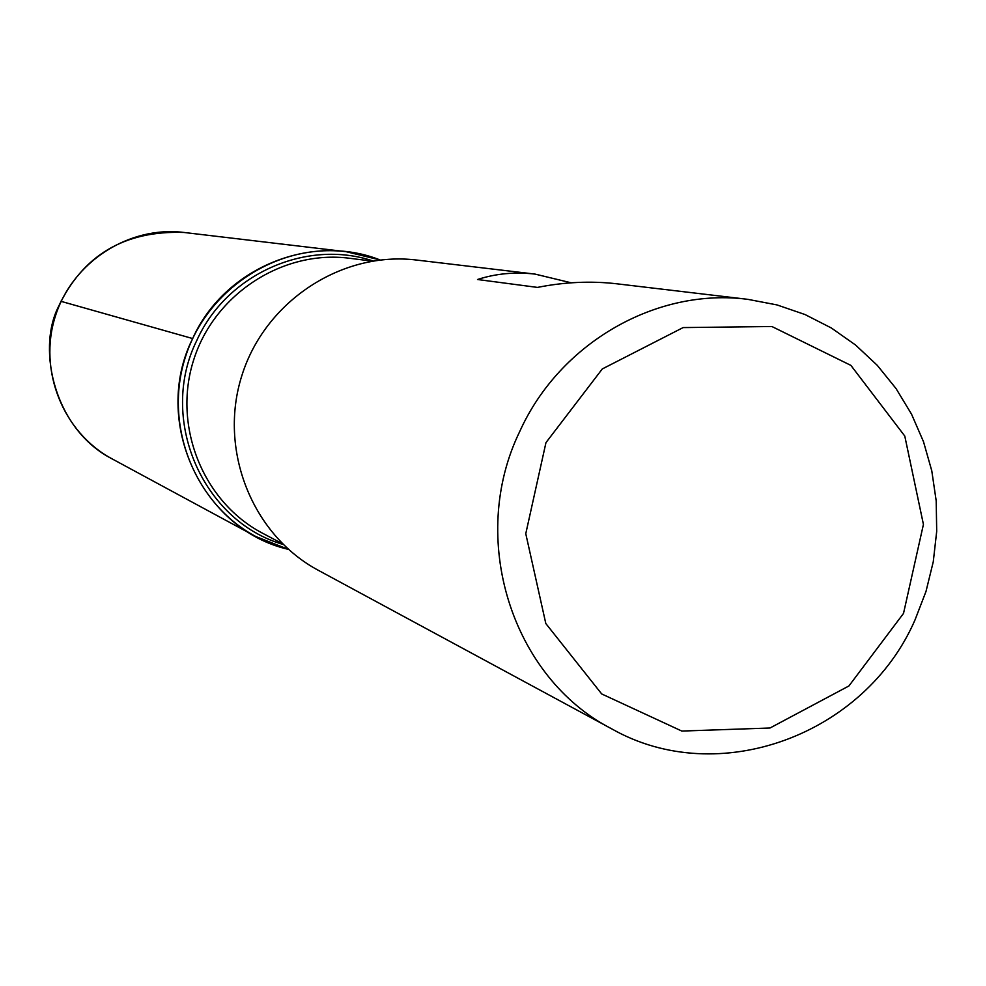 <?xml version="1.0" encoding="UTF-8"?>
<svg xmlns="http://www.w3.org/2000/svg" width="986" height="986" viewBox="0 0 986 986"><rect width="100%" height="100%" fill="white"/><g stroke="black" fill="none" stroke-linecap="round" stroke-linejoin="round"><path stroke-width="1.48" d="M571.202 282.809L535.115 274.108L416.671 260.058C341.945 250.838 265.172 301.063 241.915 375.42C218.128 449.591 251.972 534.868 318.392 570.352L611.801 728.9C511.611 677.604 467.647 538.27 519.844 431.276C559.863 342.697 656.738 287.345 747.856 299.35L777.005 304.921L805.007 314.534L831.358 327.993L855.589 345.038L877.269 365.338L896.015 388.521L911.52 414.132L923.512 441.74L931.782 470.827L936.195 500.863L936.7 531.343L933.274 561.712L926.002 591.427L914.996 619.972C865.005 735.088 718.264 789.367 611.801 728.9M535.115 274.108C515.062 271.754 495.872 273.553 477.52 279.506L537.469 287.407C564.534 282.008 590.984 280.813 616.792 283.795L747.856 299.35M192.664 338.555C224.081 268.192 310.861 232.351 380.165 259.984L346.123 251.689C277.226 243.197 206.616 289.268 185.269 357.474C163.454 425.533 194.661 503.858 255.892 536.569L288.504 549.399C201.489 529.568 151.388 420.973 192.664 338.555L60.787 301.272M545.961 442.628L525.772 533.697L545.813 623.534L601.694 693.947L681.807 731.057L769.98 728.013L848.921 685.96L903.521 613.403L923.426 524.416L904.778 436.046L850.893 365.387L771.902 326.514L683.113 327.586L602.286 368.949L545.961 442.628M283.204 544.469C202.081 521.113 157.97 418.323 196.855 340.343C226.534 274.17 306.375 238.637 373.004 260.957M372.067 261.117L349.697 258.283C282.982 249.532 214.282 294.001 193.613 360.112C172.451 426.075 203.017 501.997 262.596 533.241L282.526 543.804M346.123 251.689L183.901 232.449C128.636 225.646 72.261 262.177 55.327 316.321C38.01 370.329 63.067 432.657 112.17 458.909L255.892 536.569M183.901 232.449C124.421 230.367 82.479 255.386 58.075 307.496C36.889 350.067 54.649 429.551 112.17 458.909"/></g></svg>
